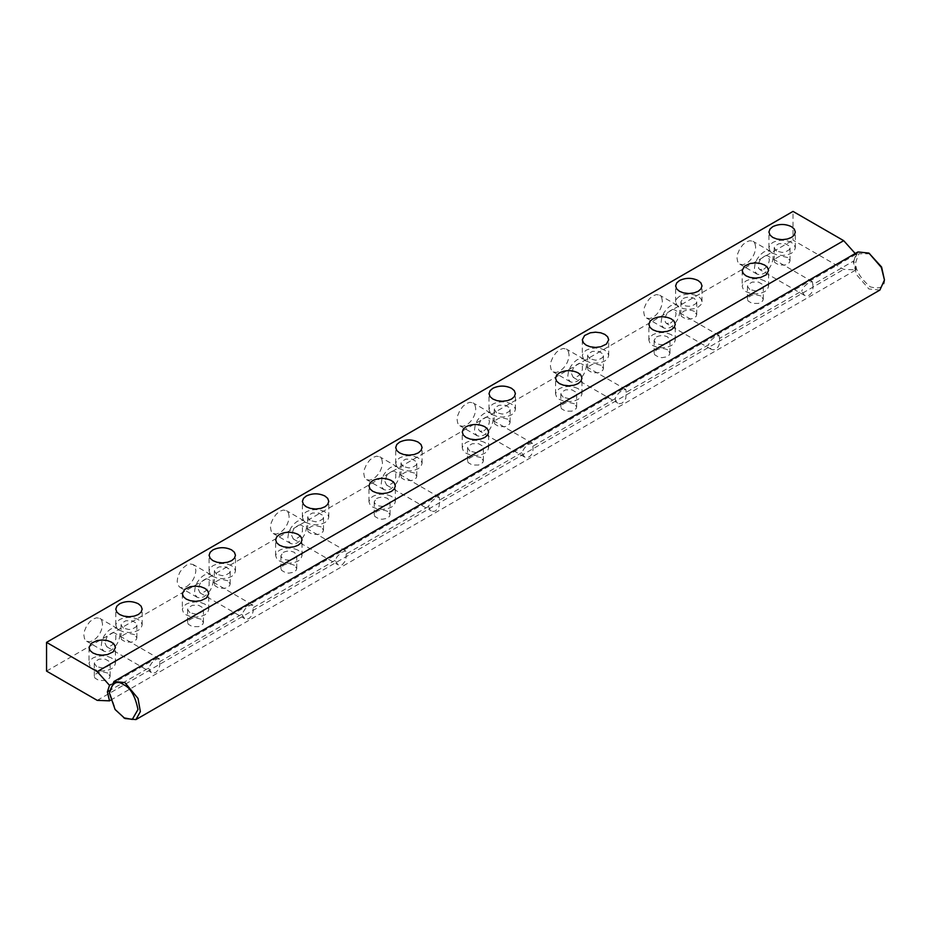 <?xml version="1.0" encoding="UTF-8"?>
<svg xmlns="http://www.w3.org/2000/svg" width="931" height="931" viewBox="0 0 931 931"><rect width="100%" height="100%" fill="white"/><g stroke="black" fill="none" stroke-linecap="round" stroke-linejoin="round"><path stroke-width="0.7" stroke-dasharray="4.66 3.49" d="M105.017 643.088L106.658 646.708L108.555 647.057L112.686 644.671L115.828 639.225L115.828 634.465L114.583 632.999L112.686 632.649L108.555 635.035L106.658 637.572L105.017 643.088M148.448 668.155L151.334 672.508L153.592 673.078L155.814 672.415L158.573 669.436L159.841 665.316L159.597 659.09L156.827 658.973L151.893 662.721L148.448 668.155L109.393 690.709M241.757 614.285L244.644 618.638L246.901 619.208L249.112 618.533L251.882 615.566L253.151 611.434L252.906 605.22L250.125 605.103L245.202 608.851L241.757 614.285L159.643 661.697M110.556 700.24L855.973 269.874L843.695 269.396L793.014 240.14L793.014 211.407M626.179 392.335L625.795 389.437L622.35 390.124L618.428 393.371L615.216 398.154L615.461 400.26L617.532 402.937L619.581 403.705L622.35 403.053L625.783 398.584L626.179 392.335L708.293 344.935L711.179 349.276L713.437 349.847L715.66 349.183C718.883 347.123 720.152 343.551 719.488 338.465L801.603 291.066L804.489 295.406L806.746 295.977L808.958 295.313C812.193 293.253 813.461 289.681 812.798 284.595L853.855 260.901L855.973 269.874M614.984 398.805L532.869 446.217L533.114 444.355L532.253 443.203L528.436 444.378L524.653 447.764L521.674 452.675L524.56 457.016L526.818 457.587L529.041 456.923C532.264 454.863 533.544 451.291 532.869 446.217M439.56 500.087L439.176 497.177L435.731 497.864L431.251 501.751L428.365 506.545L431.251 510.886L433.52 511.456L435.731 510.793L439.176 506.324L439.56 500.087L521.674 452.675M428.365 506.545L346.262 553.957L346.46 551.885L345.552 550.919L341.351 552.432L337.197 556.552L335.067 560.415L337.941 564.756L340.211 565.338L342.422 564.663L345.867 560.194L346.262 553.957M335.067 560.415L252.953 607.827M719.488 338.465L719.093 335.567L715.66 336.254L711.272 340.024L708.293 344.935M812.798 284.595L812.402 281.697L808.958 282.384L804.582 286.154L801.603 291.066M853.855 260.901L855.973 254.361L855.217 253.523M111.045 684.436L855.973 254.361M198.326 589.218L199.967 592.838L201.864 593.187L205.984 590.801L209.138 585.355L209.138 580.595L207.892 579.129L205.984 578.779L201.864 581.165L199.967 583.702L198.326 589.218M213.257 580.595C212.675 587.438 209.568 592.826 203.924 596.759L200.491 597.981L197.325 597.411L195.254 594.956L194.602 591.371L195.254 587.03L197.325 582.178L200.491 577.953L203.924 575.207L207.369 573.985L210.522 574.555L212.605 577.011L213.257 580.595M186.514 586.705C192.147 582.783 195.254 577.395 195.847 570.54L195.184 566.956L193.113 564.5L189.947 563.93L186.572 565.117L183.081 567.898L179.916 572.123L177.833 576.976L177.181 581.316L177.833 584.901L179.916 587.356L183.081 587.927L186.514 586.705M46.55 671.1L793.014 240.14M755.681 247.32L755.029 243.736L752.958 241.28L749.792 240.71L746.464 241.862L742.915 244.667L739.761 248.891L737.678 253.744L737.026 258.096L737.678 261.681L739.761 264.136L742.915 264.707L746.359 263.485C751.992 259.551 755.099 254.163 755.681 247.32M662.383 301.19L661.72 297.606L659.648 295.15L656.483 294.58L653.108 295.767L649.617 298.537L646.451 302.761L644.368 307.614L643.717 311.966L644.368 315.551L646.451 318.006L649.617 318.577L653.05 317.355C658.683 313.421 661.79 308.045 662.383 301.19M569.074 355.06L568.41 351.476L566.339 349.02L563.174 348.45L559.799 349.637L556.307 352.407L553.142 356.643L551.071 361.484L550.407 365.836L551.071 369.421L553.142 371.876L556.307 372.447L559.74 371.225C565.373 367.291 568.48 361.915 569.074 355.06M475.764 408.93L475.113 405.346L473.029 402.89L469.864 402.32L466.489 403.507L462.998 406.277L459.833 410.513L457.761 415.366L457.098 419.706L457.761 423.291L459.833 425.746L462.998 426.317L466.431 425.095C472.064 421.173 475.182 415.785 475.764 408.93M382.455 462.8L381.803 459.216L379.72 456.76L376.555 456.19L373.18 457.377L369.688 460.158L366.523 464.383L364.452 469.236L363.8 473.576L364.452 477.161L366.523 479.616L369.688 480.187L373.122 478.965C378.766 475.043 381.873 469.655 382.455 462.8M289.145 516.67L288.494 513.086L286.411 510.63L283.257 510.06L279.87 511.247L276.379 514.028L273.225 518.253L271.142 523.106L270.49 527.446L271.142 531.031L273.225 533.486L276.379 534.057L279.824 532.835C285.456 528.913 288.563 523.525 289.145 516.67M102.538 624.41L101.875 620.826L99.803 618.37L96.638 617.8L93.426 618.894L89.772 621.768L86.606 625.993L84.523 630.846L83.871 635.186L84.523 638.771L86.606 641.226L89.772 641.796L93.205 640.575C98.837 636.653 101.945 631.265 102.538 624.41M119.948 634.465C119.366 641.308 116.259 646.696 110.626 650.629L107.181 651.851L104.028 651.281L101.945 648.826L101.293 645.241L101.945 640.9L104.028 636.048L107.181 631.823L110.626 629.077L114.059 627.855L117.225 628.425L119.296 630.881L119.948 634.465M306.567 526.725C305.985 533.568 302.878 538.956 297.233 542.889L293.8 544.111L290.635 543.541L288.563 541.086L287.9 537.501L288.563 533.16L290.635 528.308L293.8 524.083L297.233 521.337L300.666 520.115L303.832 520.685L305.915 523.141L306.567 526.725M291.636 535.348L293.277 538.968L295.174 539.317L299.293 536.931L302.435 531.485L302.435 526.725L301.19 525.259L299.293 524.909L295.174 527.295L293.277 529.832L291.636 535.348M399.876 472.855C399.294 479.698 396.187 485.086 390.543 489.019L387.11 490.241L383.944 489.671L381.873 487.216L381.21 483.631L381.873 479.29L383.944 474.438L387.11 470.213L390.543 467.467L393.976 466.245L397.141 466.815L399.224 469.271L399.876 472.855M384.945 481.478L386.586 485.098L388.483 485.447L392.603 483.061L395.745 477.615L395.745 472.855L394.5 471.389L392.603 471.039L388.483 473.425L386.586 475.962L384.945 481.478M493.186 418.985C492.604 425.828 489.485 431.216 483.852 435.149L480.419 436.371L477.254 435.801L475.171 433.346L474.519 429.761L475.171 425.42L477.254 420.568L480.419 416.343L483.852 413.597L487.285 412.375L490.451 412.945L492.522 415.401L493.186 418.985M483.852 430.832C487.227 428.481 489.101 425.258 489.45 421.138L487.809 417.519L485.912 417.169L481.793 419.555L479.896 422.092L478.65 425.002L478.65 429.761L479.896 431.228L483.852 430.832M586.483 365.115C585.913 371.958 582.794 377.346 577.162 381.279L573.729 382.501L570.563 381.931L568.48 379.476L567.829 375.891L568.48 371.55L570.563 366.698L573.729 362.473L577.162 359.727L580.595 358.505L583.76 359.075L585.832 361.531L586.483 365.115M571.564 373.738L573.193 377.358L575.102 377.707L579.222 375.321L582.364 369.875L582.364 365.115L581.119 363.649L579.222 363.299L575.102 365.685L573.193 368.222L571.564 373.738M679.793 311.245C679.211 318.088 676.104 323.476 670.46 327.409L667.027 328.631L663.873 328.061L661.79 325.606L661.138 322.021L661.79 317.68L663.873 312.828L667.027 308.592L670.46 305.857L673.904 304.635L677.058 305.205L679.141 307.661L679.793 311.245M670.46 323.092C673.846 320.741 675.708 317.506 676.069 313.398L674.428 309.779L672.531 309.429L668.4 311.815L666.503 314.341L665.258 317.262L665.258 322.021L666.503 323.488L670.46 323.092M773.102 257.375C772.521 264.218 769.413 269.606 763.769 273.539L760.336 274.761L757.171 274.191L755.099 271.736L754.447 268.151L755.099 263.799L757.171 258.958L760.336 254.722L763.769 251.987L767.202 250.765L770.368 251.335L772.451 253.791L773.102 257.375M763.769 269.222C767.156 266.871 769.018 263.636 769.367 259.528L767.726 255.909L765.829 255.56L761.709 257.945L759.812 260.471L758.567 263.392L758.567 268.151L759.812 269.618L763.769 269.222M97.231 700.368L843.695 269.396M760.976 295.977L755.378 294.638L752.225 295.022L748.105 297.396L747.453 299.212L748.105 301.027L752.225 303.413L758.521 303.413L762.64 301.027L763.292 299.212L760.976 295.977M107.821 673.078L102.224 671.74L99.082 672.112L94.962 674.486L94.31 676.313L94.962 678.129L99.082 680.503L105.366 680.503L109.486 678.129L110.137 676.313L107.821 673.078M201.131 619.208L195.533 617.87L192.391 618.242L188.26 620.616L187.608 622.432L188.26 624.247L192.391 626.633L198.675 626.633L202.795 624.247L203.447 622.432L201.131 619.208M294.44 565.338C290.705 563.581 286.981 563.581 283.245 565.338L280.918 568.562L281.569 570.377L285.689 572.763L288.843 573.135L293.288 572.344L296.105 570.377L296.756 568.562L294.44 565.338M387.738 511.468C384.014 509.711 380.279 509.711 376.543 511.468L374.227 514.692L374.879 516.507L378.998 518.893L382.141 519.265L386.598 518.474L389.414 516.507L390.066 514.692L387.738 511.468M481.048 457.598L475.45 456.26L472.308 456.632L468.188 459.006L467.537 460.822L468.188 462.637L472.308 465.023L478.592 465.023L482.724 462.637L483.375 460.822L481.048 457.598M574.357 403.728L568.76 402.378L565.617 402.762L561.498 405.136L560.846 406.952L561.498 408.767L565.617 411.153L571.902 411.153L576.021 408.767L576.673 406.952L574.357 403.728M667.667 349.847C663.943 348.101 660.207 348.101 656.471 349.847L654.156 353.082L654.796 354.897L658.927 357.283L662.069 357.655L666.515 356.864L669.331 354.897L669.983 353.082L667.667 349.847M787.719 257.55L782.121 256.211L778.979 256.595L774.86 258.969L774.208 260.785L774.86 262.6L778.979 264.986L785.264 264.986L789.383 262.6L790.035 260.785L787.719 257.55M134.564 634.651L128.967 633.313L125.825 633.685L121.705 636.059L121.053 637.875L121.705 639.69L125.825 642.076L132.121 642.076L136.24 639.69L136.892 637.875L134.564 634.651M227.874 580.781L222.276 579.443L219.134 579.815L215.014 582.189L214.363 584.005L215.014 585.82L219.134 588.206L225.418 588.206L229.55 585.82L230.201 584.005L227.874 580.781M321.183 526.911L315.586 525.573L312.444 525.945L308.324 528.319L307.672 530.135L308.324 531.95L312.444 534.336L318.728 534.336L322.848 531.95L323.499 530.135L321.183 526.911M414.493 473.041L408.895 471.703L405.753 472.075L401.622 474.449L400.982 476.265L401.622 478.08L405.753 480.466L412.037 480.466L416.157 478.08L416.809 476.265L414.493 473.041M507.802 419.171L502.205 417.821L499.051 418.205L494.931 420.579L494.28 422.395L494.931 424.21L499.051 426.596L505.347 426.596L509.466 424.21L510.118 422.395L507.802 419.171M601.112 365.289L595.503 363.951L592.36 364.335L588.241 366.709L587.589 368.525L588.241 370.34L592.36 372.726L598.656 372.726L602.776 370.34L603.428 368.525L601.112 365.289M694.41 311.42C690.686 309.674 686.95 309.674 683.214 311.42L680.898 314.655L681.55 316.47L685.67 318.856L688.812 319.228L693.258 318.437L696.085 316.47L696.737 314.655L694.41 311.42M683.214 298.49C686.95 296.745 690.674 296.745 694.41 298.49L696.737 301.725L696.085 303.541L691.966 305.927L688.812 306.299L685.67 305.927L681.55 303.541L680.898 301.725L683.214 298.49M679.49 296.337L676.709 298.7L675.615 301.725L676.709 304.751L679.49 307.114L683.575 308.72L688.812 309.348L694.061 308.72L698.145 307.114L700.927 304.751L702.009 301.725L700.927 298.7L698.145 296.337C691.931 293.428 685.705 293.428 679.49 296.337M604.836 350.207L600.751 348.601L595.503 347.985L590.266 348.601L586.181 350.207L583.4 352.57L582.317 355.595L583.4 358.621L586.181 360.984L590.266 362.59L595.503 363.218L600.751 362.59L604.836 360.984L607.617 358.621L608.699 355.595L607.617 352.57L604.836 350.207M589.905 358.831L587.589 355.595L588.241 353.78L592.36 351.406L598.656 351.406L602.776 353.78L603.428 355.595L602.776 357.411L598.656 359.797L595.503 360.169L589.905 358.831M511.526 404.077C505.312 401.168 499.097 401.168 492.871 404.077L490.09 406.44L489.008 409.465L490.09 412.491L492.871 414.854L496.956 416.46L502.205 417.088L507.442 416.46L511.526 414.854L514.308 412.491L515.402 409.465L514.308 406.44L511.526 404.077M496.607 412.701L494.28 409.465L494.931 407.65L499.051 405.276L505.347 405.276L509.466 407.65L510.118 409.465L509.466 411.281L505.347 413.667L502.205 414.039L496.607 412.701M418.228 457.947C412.014 455.038 405.788 455.038 399.562 457.947L396.781 460.31L395.698 463.335L396.781 466.361L399.562 468.724L403.658 470.33L408.895 470.958L414.132 470.33L418.228 468.724L420.998 466.361L422.092 463.335L420.998 460.31L418.228 457.947M403.298 466.571L400.982 463.335L401.622 461.52L405.753 459.146L412.037 459.146L416.157 461.52L416.809 463.335L416.157 465.151L412.037 467.537L408.895 467.909L403.298 466.571M324.919 511.817C318.705 508.908 312.479 508.908 306.252 511.817L303.471 514.18L302.389 517.205L303.471 520.231L306.252 522.594L310.349 524.2L315.586 524.828L320.823 524.2L324.919 522.594L327.7 520.231L328.783 517.205L327.7 514.18L324.919 511.817M309.988 520.441L307.672 517.205L308.324 515.39L312.444 513.016L318.728 513.016L322.848 515.39L323.499 517.205L322.848 519.021L318.728 521.407L315.586 521.779L309.988 520.441M231.61 565.699C225.395 562.778 219.169 562.778 212.943 565.699L210.173 568.05L209.079 571.075L210.173 574.101L212.943 576.464L217.039 578.07L222.276 578.698L227.525 578.07L231.61 576.464L234.391 574.101L235.473 571.075L234.391 568.05L231.61 565.699M216.679 574.311L214.363 571.075L215.014 569.26L219.134 566.886L225.418 566.886L229.55 569.26L230.201 571.075L229.55 572.891L225.418 575.277L222.276 575.649L216.679 574.311M138.3 619.569C132.086 616.648 125.871 616.648 119.645 619.569L116.864 621.92L115.781 624.945L116.864 627.971L119.645 630.334L123.73 631.94L128.967 632.568L134.215 631.94L138.3 630.334L141.081 627.971L142.164 624.945L141.081 621.92L138.3 619.569M123.369 628.181L121.053 624.945L121.705 623.13L125.825 620.756L132.121 620.756L136.24 623.13L136.892 624.945L136.24 626.761L132.121 629.147L128.967 629.519L123.369 628.181M791.455 242.467C785.24 239.546 779.014 239.546 772.788 242.467L770.018 244.83L768.925 247.855L770.018 250.881L772.788 253.244L776.885 254.85L782.121 255.478L787.358 254.85L791.455 253.244L794.236 250.881L795.318 247.855L794.236 244.83L791.455 242.467M776.524 251.091L774.208 247.855L774.86 246.04L778.979 243.666L785.264 243.666L789.383 246.04L790.035 247.855L789.383 249.671L785.264 252.057L782.121 252.429L776.524 251.091M671.402 334.764C665.188 331.855 658.962 331.855 652.736 334.764L649.954 337.127L648.872 340.152L649.954 343.178L652.736 345.541L656.832 347.147L662.069 347.775L667.306 347.147L671.402 345.541L674.172 343.178L675.266 340.152L674.172 337.127L671.402 334.764M656.471 336.929C660.195 335.172 663.931 335.172 667.667 336.929L669.983 340.152L669.331 341.968L665.211 344.354L662.069 344.726L658.927 344.354L654.796 341.968L654.156 340.152L656.471 336.929M578.093 388.634C571.878 385.725 565.652 385.725 559.426 388.634L556.645 390.997L555.563 394.022L556.645 397.048L559.426 399.411L563.523 401.017L568.76 401.645L573.996 401.017L578.093 399.411L580.874 397.048L581.956 394.022L580.874 390.997L578.093 388.634M563.162 397.258L560.846 394.022L561.498 392.207L565.617 389.833L571.902 389.833L576.021 392.207L576.673 394.022L576.021 395.838L571.902 398.224L568.76 398.596L563.162 397.258M484.783 442.504C478.569 439.595 472.343 439.595 466.117 442.504L463.347 444.867L462.253 447.892L463.347 450.918L466.117 453.281L470.213 454.887L475.45 455.515L480.699 454.887L484.783 453.281L487.565 450.918L488.647 447.892L487.565 444.867L484.783 442.504M469.852 451.128L467.537 447.892L468.188 446.077L472.308 443.703L478.592 443.703L482.724 446.077L483.375 447.892L482.724 449.708L478.592 452.094L475.45 452.466L469.852 451.128M391.474 496.374C385.259 493.465 379.045 493.465 372.819 496.374L370.038 498.737L368.955 501.762L370.038 504.788L372.819 507.151L376.904 508.757L382.141 509.385L387.389 508.757L391.474 507.151L394.255 504.788L395.338 501.762L394.255 498.737L391.474 496.374M376.543 498.539C380.279 496.782 384.003 496.782 387.738 498.539L390.066 501.762L389.414 503.578L385.294 505.964L382.141 506.336L378.998 505.964L374.879 503.578L374.227 501.762L376.543 498.539M298.164 550.256C291.95 547.335 285.736 547.335 279.509 550.256L276.728 552.607L275.646 555.632L276.728 558.658L279.509 561.021L283.594 562.627L288.843 563.255L294.08 562.627L298.164 561.021L300.946 558.658L302.028 555.632L300.946 552.607L298.164 550.256M283.245 552.409C286.969 550.652 290.705 550.652 294.44 552.409L296.756 555.632L296.105 557.448L291.985 559.834L288.843 560.206L285.689 559.834L281.569 557.448L280.918 555.632L283.245 552.409M204.867 604.126L200.77 602.52L195.533 601.892L190.285 602.52L186.2 604.126L183.419 606.477L182.336 609.502L183.419 612.528L186.2 614.891L190.285 616.497L195.533 617.125L200.77 616.497L204.867 614.891L207.636 612.528L208.73 609.502L207.636 606.477L204.867 604.126M189.936 612.738L187.608 609.502L188.26 607.687L192.391 605.313L198.675 605.313L202.795 607.687L203.447 609.502L202.795 611.318L198.675 613.704L195.533 614.076L189.936 612.738M111.557 657.996L107.461 656.39L102.224 655.761L96.987 656.39L92.891 657.996L90.109 660.358L89.027 663.384L90.109 666.41L92.891 668.761L96.987 670.367L102.224 670.995L107.461 670.367L111.557 668.761L114.338 666.41L115.421 663.384L114.338 660.358L111.557 657.996M96.626 666.608L94.31 663.384L94.962 661.569L99.082 659.183L105.366 659.183L109.486 661.569L110.137 663.384L109.486 665.2L105.366 667.574L102.224 667.946L96.626 666.608M764.7 280.894L760.615 279.288L755.378 278.672L750.13 279.288L746.045 280.894L743.264 283.257L742.182 286.283L743.264 289.308L746.045 291.671L750.13 293.277L755.378 293.905L760.615 293.277L764.7 291.671L767.481 289.308L768.575 286.283L767.481 283.257L764.7 280.894M749.781 289.518L747.453 286.283L748.105 284.467L752.225 282.093L758.521 282.093L762.64 284.467L763.292 286.283L762.64 288.098L758.521 290.484L755.378 290.856L749.781 289.518M124.929 718.511L115.595 709.527L109.381 691.57M879.9 290.065L868.902 288.982L856.462 274.61L853.343 262.042L857.905 251.975M870.148 253.779L858.696 253.779L855.833 262.042C855.019 269.385 859.79 277.647 870.148 286.829C880.493 289.599 885.265 286.841 884.45 278.567M106.658 646.708L151.334 672.508M159.248 658.787L114.583 632.999M199.967 592.838L244.644 618.638M252.557 604.917L207.892 579.129M210.522 574.555L193.113 564.5M197.325 597.411L179.916 587.356M117.225 628.425L99.803 618.37M104.028 651.281L86.606 641.226M303.832 520.685L286.411 510.63M290.635 543.541L273.225 533.486M293.277 538.968L337.953 564.756M345.867 551.047L301.19 525.259M397.141 466.815L379.72 456.76M383.944 489.671L366.523 479.616M386.586 485.098L431.251 510.886M439.176 497.177L394.5 471.389M490.451 412.945L473.029 402.89M477.254 435.801L459.833 425.746M532.485 443.307L487.809 417.519M524.56 457.016L479.896 431.228M583.76 359.075L566.339 349.02M570.563 381.931L553.142 371.876M573.193 377.358L617.87 403.146M625.783 389.437L581.119 363.649M677.058 305.205L659.648 295.15M663.873 328.061L646.451 318.006M719.093 335.567L674.428 309.779M711.179 349.276L666.503 323.488M770.368 251.335L752.958 241.28M757.171 274.191L739.761 264.136M812.402 281.697L767.726 255.909M804.489 295.406L759.812 269.618M696.737 314.655L696.737 301.725M680.898 314.655L680.898 301.725M702.009 301.725L702.009 285.922M675.615 301.725L675.615 285.922M582.317 339.792L582.317 355.595M608.699 355.595L608.699 339.792M587.589 355.595L587.589 368.525M603.428 368.525L603.428 355.595M515.402 409.465L515.402 393.662M489.008 409.465L489.008 393.662M494.28 409.465L494.28 422.395M510.118 422.395L510.118 409.465M422.092 463.335L422.092 447.532M395.698 463.335L395.698 447.532M400.982 463.335L400.982 476.265M416.809 476.265L416.809 463.335M328.783 517.205L328.783 501.413M302.389 517.205L302.389 501.413M307.672 517.205L307.672 530.135M323.499 530.135L323.499 517.205M235.473 571.075L235.473 555.283M209.079 571.075L209.079 555.283M214.363 571.075L214.363 584.005M230.201 584.005L230.201 571.075M142.164 624.945L142.164 609.153M115.781 624.945L115.781 609.153M121.053 624.945L121.053 637.875M136.892 637.875L136.892 624.945M795.318 247.855L795.318 232.052M768.925 247.855L768.925 232.052M774.208 247.855L774.208 260.785M790.035 260.785L790.035 247.855M675.266 340.152L675.266 324.349M648.872 340.152L648.872 324.349M669.983 353.082L669.983 340.152M654.156 353.082L654.156 340.152M581.956 394.022L581.956 378.219M555.563 394.022L555.563 378.219M560.846 394.022L560.846 406.952M576.673 406.952L576.673 394.022M488.647 447.892L488.647 432.089M462.253 447.892L462.253 432.089M467.537 447.892L467.537 460.822M483.375 460.822L483.375 447.892M395.338 501.762L395.338 485.97M368.955 501.762L368.955 485.97M390.066 514.692L390.066 501.762M374.227 514.692L374.227 501.762M302.028 555.632L302.028 539.84M275.646 555.632L275.646 539.84M296.756 568.562L296.756 555.632M280.918 568.562L280.918 555.632M182.336 593.71L182.336 609.502M208.73 609.502L208.73 593.71M187.608 609.502L187.608 622.432M203.447 622.432L203.447 609.502M89.027 647.58L89.027 663.384M115.421 663.384L115.421 647.58M94.31 663.384L94.31 676.313M110.137 676.313L110.137 663.384M742.182 270.479L742.182 286.283M768.575 286.283L768.575 270.479M747.453 286.283L747.453 299.212M763.292 299.212L763.292 286.283"/><path stroke-width="1.4" d="M109.393 690.709L107.391 691.861L109.509 685.321L111.045 684.436M109.509 685.321L97.231 671.635L843.695 240.664L793.014 211.407L46.55 642.367L46.55 671.1L97.231 700.368L109.509 700.845L107.391 691.861M109.509 700.845L110.556 700.24M679.49 280.534C685.705 277.624 691.919 277.624 698.145 280.534L700.927 282.896L702.009 285.922L700.927 288.947L698.262 291.252L694.061 292.916L688.812 293.544L683.575 292.916L679.49 291.31L676.709 288.947L675.615 285.922L676.709 282.896L679.49 280.534M97.231 671.635L46.55 642.367M764.7 265.091L767.481 267.453L768.575 270.479L766.294 274.761L760.615 277.473L755.378 278.101L750.13 277.473L746.045 275.867L743.264 273.505L742.182 270.479L744.463 266.196L750.13 263.496L755.378 262.868L760.615 263.496L764.7 265.091M111.557 642.192L114.338 644.555L115.421 647.58L113.14 651.851L107.461 654.563L102.224 655.191L96.987 654.563L92.891 652.968L90.109 650.606L89.027 647.58L91.308 643.298L96.987 640.586L102.224 639.958L107.461 640.586L111.557 642.192M204.867 588.322L207.636 590.685L208.73 593.71L206.449 597.981L200.77 600.693L195.533 601.321L190.285 600.693L186.2 599.098L183.419 596.736L182.336 593.71L184.617 589.428L190.285 586.716L195.533 586.088L200.77 586.716L204.867 588.322M298.164 534.452L300.946 536.815L302.028 539.84L300.946 542.866L298.223 545.194L294.08 546.823L288.843 547.451L283.594 546.823L279.509 545.217L276.728 542.866L275.646 539.84L276.728 536.815L279.509 534.452C285.724 531.531 291.938 531.531 298.164 534.452M391.474 480.582L394.255 482.933L395.338 485.97L394.255 488.996L391.532 491.324L387.389 492.953L382.141 493.581L376.904 492.953L372.819 491.347L370.038 488.996L368.955 485.97L370.038 482.933L372.819 480.582C379.033 477.661 385.248 477.661 391.474 480.582M484.783 426.712L487.565 429.063L488.647 432.089L487.565 435.114L484.842 437.454L480.699 439.083L475.45 439.711L470.213 439.083L466.117 437.477L463.347 435.114L462.253 432.089L463.347 429.063L466.117 426.712C472.343 423.791 478.557 423.791 484.783 426.712M578.093 372.842L580.874 375.193L581.956 378.219L580.874 381.245L578.151 383.584L573.996 385.213L568.76 385.841L563.523 385.213L559.426 383.607L556.645 381.245L555.563 378.219L556.645 375.193L559.426 372.842C565.641 369.921 571.867 369.921 578.093 372.842M671.402 318.961L674.172 321.323L675.266 324.349L674.172 327.375L671.449 329.714L667.306 331.343L662.069 331.971L656.832 331.343L652.736 329.737L649.954 327.375L648.872 324.349L649.954 321.323L652.736 318.961C658.95 316.051 665.176 316.051 671.402 318.961M791.455 226.664L794.236 229.026L795.318 232.052L794.236 235.078L791.559 237.382L787.358 239.046L782.121 239.674L776.885 239.046L772.788 237.44L770.018 235.078L768.925 232.052L770.018 229.026L772.788 226.664C779.003 223.754 785.229 223.754 791.455 226.664M138.3 603.765L141.081 606.128L142.164 609.153L141.081 612.179L138.358 614.507L134.215 616.136L128.967 616.764L123.73 616.136L119.645 614.53L116.864 612.179L115.781 609.153L116.864 606.128L119.645 603.765C125.86 600.844 132.074 600.844 138.3 603.765M231.61 549.895L234.391 552.258L235.473 555.283L234.391 558.309L231.668 560.637L227.525 562.266L222.276 562.894L217.039 562.266L212.943 560.66L210.173 558.309L209.079 555.283L210.173 552.258L212.943 549.895C219.169 546.974 225.383 546.974 231.61 549.895M324.919 496.025L327.7 498.376L328.783 501.413L327.7 504.439L324.977 506.767L320.823 508.396L315.586 509.024L310.349 508.396L306.252 506.79L303.471 504.439L302.389 501.413L303.471 498.376L306.252 496.025C312.467 493.104 318.693 493.104 324.919 496.025M418.228 442.155L420.998 444.506L422.092 447.532L420.998 450.557L418.275 452.897L414.132 454.526L408.895 455.154L403.658 454.526L399.562 452.92L396.781 450.557L395.698 447.532L396.781 444.506L399.562 442.155C405.776 439.234 412.002 439.234 418.228 442.155M511.526 388.285L514.308 390.636L515.402 393.662L514.308 396.687L511.585 399.027L507.442 400.656L502.205 401.284L496.956 400.656L492.871 399.05L490.09 396.687L489.008 393.662L490.09 390.636L492.871 388.285C499.086 385.364 505.312 385.364 511.526 388.285M604.836 334.404L607.617 336.766L608.699 339.792L606.43 344.074L600.751 346.786L595.503 347.414L590.266 346.786L586.181 345.18L583.4 342.817L582.317 339.792L584.587 335.521L590.266 332.809L595.503 332.181L600.751 332.809L604.836 334.404M855.973 254.361L843.695 240.664M109.381 693.001L113.931 681.504L124.929 682.598L138.021 698.425L140.36 711.633L135.926 719.593L124.929 718.511L115.095 709.527L109.381 693.001C112.151 682.656 116.922 679.898 123.683 684.75C130.445 687.718 135.216 695.969 137.986 709.527L132.272 719.442L123.683 717.789M113.931 681.504L857.905 251.975L868.902 253.069L881.343 267.43L884.45 279.998L879.9 290.065L135.926 719.593M884.45 279.998L881.587 266.999L868.902 253.069"/></g></svg>
